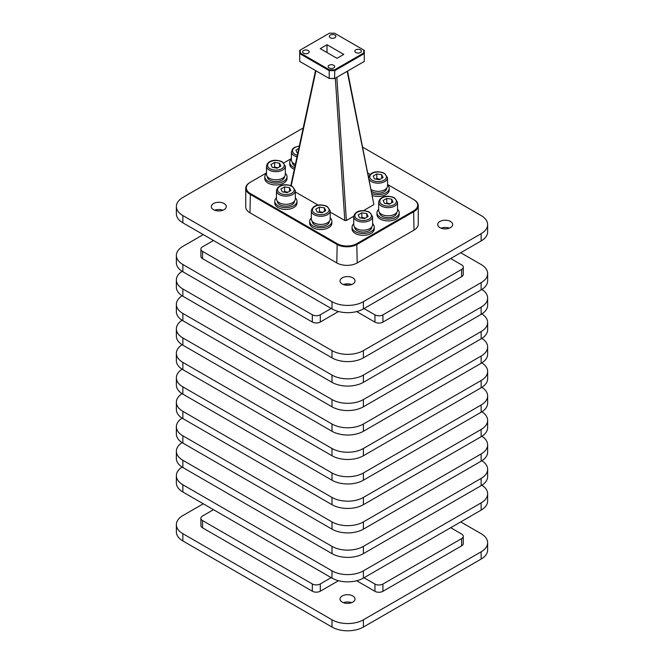 <?xml version="1.0" encoding="UTF-8"?>
<svg xmlns="http://www.w3.org/2000/svg" width="664" height="664" viewBox="0 0 664 664"><rect width="100%" height="100%" fill="white"/><g stroke="black" fill="none" stroke-linecap="round" stroke-linejoin="round"><path stroke-width="1" d="M334.913 35.109A3.27 1.892 0 0 0 331.344 34.694A3.27 1.892 0 0 0 329.327 36.445A3.27 1.892 0 0 0 330.282 37.782A3.27 1.892 0 0 0 333.851 38.188A3.27 1.892 0 0 0 335.868 36.445A3.27 1.892 0 0 0 334.913 35.109M308.196 50.53A3.27 1.892 0 0 0 304.635 50.124A3.27 1.892 0 0 0 302.61 51.867A3.27 1.892 0 0 0 303.572 53.203A3.27 1.892 0 0 0 307.133 53.61A3.27 1.892 0 0 0 309.15 51.867A3.27 1.892 0 0 0 308.196 50.53M333.718 65.263A3.27 1.892 0 0 0 330.149 64.856A3.27 1.892 0 0 0 328.132 66.599A3.27 1.892 0 0 0 329.087 67.935A3.27 1.892 0 0 0 332.656 68.342A3.27 1.892 0 0 0 334.673 66.599A3.27 1.892 0 0 0 333.718 65.263M360.428 49.841A3.27 1.892 0 0 0 356.867 49.435A3.27 1.892 0 0 0 354.85 51.178A3.27 1.892 0 0 0 355.804 52.514A3.27 1.892 0 0 0 359.365 52.921A3.27 1.892 0 0 0 361.39 51.178A3.27 1.892 0 0 0 360.428 49.841M343.429 602.671A7.503 4.333 180 0 1 351.638 602.671M352.833 602.107A7.503 4.333 -0 0 0 355.032 599.044A7.503 4.333 -0 0 0 350.401 595.044A7.503 4.333 -0 0 0 342.234 595.981A7.503 4.333 -0 0 0 340.034 599.044A7.503 4.333 -0 0 0 344.666 603.045A7.503 4.333 -0 0 0 352.833 602.107M450.499 221.477A7.503 4.333 0 0 0 442.324 220.539A7.503 4.333 0 0 0 437.692 224.54A7.503 4.333 0 0 0 439.892 227.603A7.503 4.333 0 0 0 448.059 228.541A7.503 4.333 0 0 0 452.69 224.54A7.503 4.333 0 0 0 450.499 221.477M449.296 228.159A7.503 4.333 -0 0 0 441.087 228.159M352.833 277.859A7.503 4.333 0 0 0 344.666 276.921A7.503 4.333 0 0 0 340.034 280.922A7.503 4.333 0 0 0 342.234 283.984A7.503 4.333 0 0 0 350.401 284.922A7.503 4.333 0 0 0 355.032 280.922A7.503 4.333 0 0 0 352.833 277.859M351.638 284.549A7.503 4.333 -0 0 0 343.429 284.549M224.108 203.541A7.503 4.333 0 0 0 215.941 202.603A7.503 4.333 0 0 0 211.31 206.604A7.503 4.333 0 0 0 213.501 209.666A7.503 4.333 0 0 0 221.676 210.604A7.503 4.333 0 0 0 226.308 206.604A7.503 4.333 0 0 0 224.108 203.541M222.913 210.222A7.503 4.333 -0 0 0 214.704 210.222M347.172 71.305L373.849 204.387M335.328 78.145L344.815 220.506L346.376 220.506L336.839 77.273M418.254 205.649L418.254 224.224A14.434 8.333 -0 0 1 414.021 230.117L357.199 262.927A14.434 8.333 0 0 1 346.99 265.368A14.434 8.333 0 0 1 336.789 262.927L249.979 212.804A14.434 8.333 0 0 1 245.746 206.911L245.746 188.344A14.434 8.333 0 0 0 249.979 194.228L336.789 244.352A14.434 8.333 0 0 0 346.99 246.792A14.434 8.333 0 0 0 357.199 244.352L414.021 211.542A14.434 8.333 0 0 0 418.254 205.649A14.434 8.333 0 0 0 414.021 199.764L413.622 199.532A13.869 8.009 180 0 1 413.622 210.853L356.8 243.663A13.869 8.009 180 0 1 337.188 243.663L250.378 193.539A13.869 8.009 180 0 1 250.378 182.218L266.471 172.922M250.378 182.218L249.979 182.451A14.434 8.333 0 0 0 245.746 188.344M390.092 203.765L386.763 202.968L385.991 203.624M397.528 210.355A9.437 5.445 180 0 1 394.765 214.206A9.437 5.445 180 0 1 384.481 215.393A9.437 5.445 180 0 1 378.654 210.355L378.654 202.196A9.437 5.445 -0 0 0 381.418 206.056A9.437 5.445 -0 0 0 394.765 206.056A9.437 5.445 -0 0 0 397.528 202.196L397.528 210.355M396.64 212.663L396.64 212.712A8.549 4.939 180 0 1 394.134 216.207A8.549 4.939 180 0 1 384.821 217.269A8.549 4.939 180 0 1 379.542 212.712L379.542 212.663M397.528 209.334A11.097 6.408 180 0 1 399.188 212.712L399.188 214.53A11.097 6.408 180 0 1 395.935 219.062A11.097 6.408 180 0 1 383.842 220.448A11.097 6.408 180 0 1 376.986 214.53L376.986 212.712A11.097 6.408 180 0 1 378.654 209.334M399.188 212.712A11.097 6.408 180 0 1 395.935 217.244A11.097 6.408 180 0 1 383.842 218.63A11.097 6.408 180 0 1 376.986 212.712M380.107 179.297L376.778 178.492L376.007 179.155M387.544 177.728L384.547 173.37C379.634 170.947 370.221 170.623 368.669 177.728A9.437 5.445 -0 0 0 371.433 181.579A9.437 5.445 -0 0 0 384.78 181.579A9.437 5.445 -0 0 0 387.544 177.728L387.544 185.887A9.437 5.445 180 0 1 384.78 189.738A9.437 5.445 180 0 1 370.894 189.398M386.656 188.194L386.656 188.244A8.549 4.939 180 0 1 384.149 191.73A8.549 4.939 180 0 1 371.251 191.19M387.544 184.866A11.097 6.408 180 0 1 389.204 188.244L389.204 190.053A11.097 6.408 180 0 1 385.958 194.585A11.097 6.408 180 0 1 372.089 195.44M389.204 188.244A11.097 6.408 180 0 1 385.958 192.776A11.097 6.408 180 0 1 371.699 193.473M365.158 218.157L361.83 217.36L361.067 218.016M372.595 224.747A9.437 5.445 180 0 1 369.831 228.599A9.437 5.445 180 0 1 359.548 229.786A9.437 5.445 180 0 1 353.729 224.747L353.729 216.588A9.437 5.445 -0 0 0 356.493 220.448A9.437 5.445 -0 0 0 369.831 220.448A9.437 5.445 -0 0 0 372.595 216.588L372.595 224.747M371.707 227.055L371.707 227.105A8.549 4.939 180 0 1 369.201 230.599A8.549 4.939 180 0 1 359.888 231.661A8.549 4.939 180 0 1 354.618 227.105L354.618 227.055M372.595 223.726A11.097 6.408 180 0 1 374.264 227.105L374.264 228.922A11.097 6.408 180 0 1 371.01 233.454A11.097 6.408 180 0 1 358.917 234.84A11.097 6.408 180 0 1 352.061 228.922L352.061 227.105A11.097 6.408 180 0 1 353.729 223.726M374.264 227.105A11.097 6.408 180 0 1 371.01 231.636A11.097 6.408 180 0 1 358.917 233.031A11.097 6.408 180 0 1 352.061 227.105M322.779 212.389L319.45 211.592L318.678 212.248M330.207 218.987A9.437 5.445 180 0 1 327.452 222.838A9.437 5.445 180 0 1 317.168 224.017A9.437 5.445 180 0 1 311.341 218.987L311.341 210.828A9.437 5.445 0 0 0 314.105 214.679A9.437 5.445 0 0 0 327.452 214.679A9.437 5.445 0 0 0 330.207 210.828L330.207 218.987M329.319 221.295L329.319 221.344A8.549 4.939 180 0 1 326.821 224.83A8.549 4.939 180 0 1 317.508 225.901A8.549 4.939 180 0 1 312.229 221.344L312.229 221.295M330.207 217.966A11.097 6.408 180 0 1 331.875 221.344L331.875 223.154A11.097 6.408 180 0 1 328.622 227.686A11.097 6.408 180 0 1 316.529 229.072A11.097 6.408 180 0 1 309.673 223.154L309.673 221.344A11.097 6.408 180 0 1 311.341 217.966M331.875 221.344A11.097 6.408 180 0 1 328.622 225.876A11.097 6.408 180 0 1 316.529 227.262A11.097 6.408 180 0 1 309.673 221.344M277.909 167.785L274.581 166.988L273.809 167.643M285.346 174.375A9.437 5.445 180 0 1 282.582 178.226A9.437 5.445 180 0 1 272.298 179.404A9.437 5.445 180 0 1 266.471 174.375L266.471 166.216A9.437 5.445 0 0 0 269.235 170.067A9.437 5.445 0 0 0 282.582 170.067A9.437 5.445 0 0 0 285.346 166.216L285.346 174.375M284.458 176.682L284.458 176.732A8.549 4.939 180 0 1 281.951 180.218A8.549 4.939 180 0 1 272.638 181.289A8.549 4.939 180 0 1 267.36 176.732L267.36 176.682M285.346 173.354A11.097 6.408 180 0 1 287.014 176.732L287.014 178.541A11.097 6.408 180 0 1 283.76 183.073A11.097 6.408 180 0 1 271.659 184.468A11.097 6.408 180 0 1 264.812 178.541L264.812 176.732A11.097 6.408 180 0 1 266.471 173.354M287.014 176.732A11.097 6.408 180 0 1 283.76 181.264A11.097 6.408 180 0 1 271.659 182.65A11.097 6.408 180 0 1 264.812 176.732M287.894 192.253L284.565 191.456L283.794 192.112M295.331 198.843A9.437 5.445 180 0 1 292.567 202.703A9.437 5.445 180 0 1 282.283 203.881A9.437 5.445 180 0 1 276.456 198.843L276.456 190.692A9.437 5.445 0 0 0 279.22 194.544A9.437 5.445 0 0 0 292.567 194.544A9.437 5.445 0 0 0 295.331 190.692L295.331 198.843M294.442 201.15L294.442 201.2A8.549 4.939 180 0 1 291.936 204.695A8.549 4.939 180 0 1 282.623 205.765A8.549 4.939 180 0 1 277.344 201.2L277.344 201.15M295.331 197.83A11.097 6.408 180 0 1 296.991 201.2L296.991 203.018A11.097 6.408 180 0 1 293.745 207.55A11.097 6.408 180 0 1 281.644 208.936A11.097 6.408 180 0 1 274.796 203.018L274.796 201.2A11.097 6.408 180 0 1 276.456 197.83M296.991 201.2A11.097 6.408 180 0 1 293.745 205.732A11.097 6.408 180 0 1 281.644 207.126A11.097 6.408 180 0 1 274.796 201.2M295.032 165.958A8.549 4.939 180 0 1 292.293 162.34L292.293 162.29M294.31 169.337A11.097 6.408 180 0 1 289.736 164.149L289.736 162.34A11.097 6.408 180 0 1 291.405 158.962M294.667 167.668A11.097 6.408 180 0 1 289.736 162.34M295.364 164.423A9.437 5.445 180 0 1 291.405 159.982L291.405 151.824A9.437 5.445 -0 0 0 294.169 155.675A9.437 5.445 -0 0 0 296.999 156.804M297.796 153.102L297.215 153.01L295.887 150.155L298.792 148.479M280.938 189.016L284.565 186.924L289.521 187.688L290.849 190.551L287.221 192.643L282.266 191.879L280.938 189.016M284.565 191.456L284.565 186.924M289.521 187.688L289.521 191.315M270.962 164.547L274.581 162.456L279.536 163.22L280.864 166.075L277.237 168.175L272.281 167.403L270.962 164.547M274.581 166.988L274.581 162.456M279.536 163.22L279.536 166.847M315.823 209.152L319.45 207.06L324.397 207.832L325.725 210.687L322.106 212.779L317.151 212.015L315.823 209.152M319.45 211.592L319.45 207.06M324.397 207.832L324.397 211.451M358.211 214.92L361.83 212.829L366.785 213.592L368.113 216.456L364.486 218.547L359.539 217.775L358.211 214.92M361.83 217.36L361.83 212.829M366.785 213.592L366.785 217.219M373.151 176.06L376.778 173.96L381.734 174.732L383.062 177.587L379.434 179.678L374.479 178.915L373.151 176.06M376.778 178.492L376.778 173.96M381.734 174.732L381.734 178.359M383.136 200.528L386.763 198.436L391.718 199.2L393.038 202.063L389.419 204.155L384.464 203.383L383.136 200.528M386.763 202.968L386.763 198.436M391.718 199.2L391.718 202.827M303.149 128.202A22.203 12.815 -0 0 0 300.601 129.472L182.866 197.44A22.203 12.815 0 0 0 176.367 206.504A22.203 12.815 0 0 0 182.866 215.568L332 301.672A22.203 12.815 0 0 0 363.399 301.672L481.134 233.695A22.203 12.815 -0 0 0 487.633 224.631A22.203 12.815 -0 0 0 481.134 215.568L362.552 147.109M461.613 269.435L382.921 314.869L382.921 322.123L461.613 276.689L461.613 269.435A5.636 3.254 -0 0 0 463.264 267.135A5.636 3.254 -0 0 0 461.613 264.836L450.69 258.528M176.367 206.504L176.367 213.758A22.203 12.815 0 0 0 182.866 222.822L332 308.918A22.203 12.815 0 0 0 363.399 308.918L481.134 240.949A22.203 12.815 -0 0 0 487.633 231.885L487.633 224.631M312.312 314.777L202.553 251.407L202.553 258.653L312.312 322.023L312.312 314.777A5.636 3.254 -0 0 0 320.289 314.777L320.289 322.023A5.636 3.254 180 0 1 312.312 322.023M331.212 308.469L320.289 314.777M382.921 322.123A5.636 3.254 180 0 1 374.944 322.123L374.944 314.869L364.013 308.561M374.944 314.869A5.636 3.254 -0 0 0 382.921 314.869M202.553 251.407A5.636 3.254 -0 0 1 200.901 249.1A5.636 3.254 -0 0 1 202.553 246.8L213.476 240.492M346.915 283.852L346.915 285.238M461.613 538.62L382.921 584.054L382.921 591.309L461.613 545.874L461.613 538.62A5.636 3.254 -0 0 0 463.264 536.321A5.636 3.254 -0 0 0 461.613 534.014L450.69 527.706M460.725 252.727L481.134 264.513A22.203 12.815 180 0 1 487.633 273.576A22.203 12.815 180 0 1 481.134 282.64L363.399 350.609A22.203 12.815 180 0 1 332 350.609L182.866 264.513A22.203 12.815 180 0 1 176.367 255.449A22.203 12.815 180 0 1 182.866 246.386L203.275 234.599M338.491 311.516L320.289 322.023M202.553 258.653A5.636 3.254 180 0 1 200.901 256.354L200.901 249.1M463.264 267.135L463.264 274.381A5.636 3.254 180 0 1 461.613 276.689M374.944 322.123L356.684 311.582M176.367 475.69L176.367 482.935A22.203 12.815 0 0 0 182.866 491.999L332 578.103A22.203 12.815 0 0 0 363.399 578.103L481.134 510.126A22.203 12.815 -0 0 0 487.633 501.063L487.633 493.817A22.203 12.815 180 0 1 481.134 502.88L363.399 570.849A22.203 12.815 180 0 1 332 570.849L182.866 484.753A22.203 12.815 180 0 1 176.367 475.69A22.203 12.815 180 0 1 182.119 467.074M176.367 451.221L176.367 458.467A22.203 12.815 0 0 0 182.866 467.531L332 553.635A22.203 12.815 0 0 0 363.399 553.635L481.134 485.658A22.203 12.815 -0 0 0 487.633 476.594L487.633 469.34A22.203 12.815 180 0 1 481.134 478.404L363.399 546.381A22.203 12.815 180 0 1 332 546.381L182.866 460.276A22.203 12.815 180 0 1 176.367 451.221A22.203 12.815 180 0 1 182.119 442.606M176.367 426.744L176.367 433.999A22.203 12.815 0 0 0 182.866 443.062L332 529.158A22.203 12.815 0 0 0 363.399 529.158L481.134 461.189A22.203 12.815 -0 0 0 487.633 452.126L487.633 444.872A22.203 12.815 180 0 1 481.134 453.935L363.399 521.912A22.203 12.815 180 0 1 332 521.912L182.866 435.808A22.203 12.815 180 0 1 176.367 426.744A22.203 12.815 180 0 1 182.119 418.137M176.367 402.276L176.367 409.522A22.203 12.815 0 0 0 182.866 418.586L332 504.69A22.203 12.815 0 0 0 363.399 504.69L481.134 436.713A22.203 12.815 -0 0 0 487.633 427.649L487.633 420.403A22.203 12.815 180 0 1 481.134 429.467L363.399 497.436A22.203 12.815 180 0 1 332 497.436L182.866 411.34A22.203 12.815 180 0 1 176.367 402.276A22.203 12.815 180 0 1 182.119 393.661M176.367 377.808L176.367 385.054A22.203 12.815 0 0 0 182.866 394.117L332 480.221A22.203 12.815 0 0 0 363.399 480.221L481.134 412.244A22.203 12.815 -0 0 0 487.633 403.181L487.633 395.927A22.203 12.815 180 0 1 481.134 404.99L363.399 472.967A22.203 12.815 180 0 1 332 472.967L182.866 386.863A22.203 12.815 180 0 1 176.367 377.808A22.203 12.815 180 0 1 182.119 369.192M176.367 353.331L176.367 360.585A22.203 12.815 0 0 0 182.866 369.649L332 455.745A22.203 12.815 0 0 0 363.399 455.745L481.134 387.776A22.203 12.815 -0 0 0 487.633 378.712L487.633 371.458A22.203 12.815 180 0 1 481.134 380.522L363.399 448.499A22.203 12.815 180 0 1 332 448.499L182.866 362.395A22.203 12.815 180 0 1 176.367 353.331A22.203 12.815 180 0 1 182.119 344.724M176.367 328.863L176.367 336.108A22.203 12.815 0 0 0 182.866 345.172L332 431.276A22.203 12.815 0 0 0 363.399 431.276L481.134 363.299A22.203 12.815 -0 0 0 487.633 354.236L487.633 346.99A22.203 12.815 180 0 1 481.134 356.053L363.399 424.022A22.203 12.815 180 0 1 332 424.022L182.866 337.926A22.203 12.815 180 0 1 176.367 328.863A22.203 12.815 180 0 1 182.119 320.247M176.367 304.394L176.367 311.64A22.203 12.815 0 0 0 182.866 320.704L332 406.808A22.203 12.815 0 0 0 363.399 406.808L481.134 338.831A22.203 12.815 -0 0 0 487.633 329.767L487.633 322.513A22.203 12.815 180 0 1 481.134 331.577L363.399 399.554A22.203 12.815 180 0 1 332 399.554L182.866 313.449A22.203 12.815 180 0 1 176.367 304.394A22.203 12.815 180 0 1 182.119 295.779M176.367 279.917L176.367 287.172A22.203 12.815 0 0 0 182.866 296.235L332 382.331A22.203 12.815 0 0 0 363.399 382.331L481.134 314.363A22.203 12.815 -0 0 0 487.633 305.299L487.633 298.045A22.203 12.815 180 0 1 481.134 307.108L363.399 375.085A22.203 12.815 180 0 1 332 375.085L182.866 288.981A22.203 12.815 180 0 1 176.367 279.917A22.203 12.815 180 0 1 182.119 271.31M176.367 255.449L176.367 262.695A22.203 12.815 0 0 0 182.866 271.759L332 357.863A22.203 12.815 0 0 0 363.399 357.863L481.134 289.886A22.203 12.815 -0 0 0 487.633 280.822L487.633 273.576M460.725 521.912L481.134 533.69A22.203 12.815 180 0 1 487.633 542.754A22.203 12.815 180 0 1 481.134 551.817L363.399 619.794A22.203 12.815 180 0 1 332 619.794L182.866 533.69A22.203 12.815 180 0 1 176.367 524.635A22.203 12.815 180 0 1 182.866 515.571L203.275 503.785M176.367 524.635L176.367 531.881A22.203 12.815 0 0 0 182.866 540.944L332 627.048A22.203 12.815 0 0 0 363.399 627.048L481.134 559.071A22.203 12.815 -0 0 0 487.633 550.008L487.633 542.754M481.881 485.201A22.203 12.815 180 0 1 487.633 493.817M481.881 460.733A22.203 12.815 180 0 1 487.633 469.34M481.881 436.265A22.203 12.815 180 0 1 487.633 444.872M481.881 411.788A22.203 12.815 180 0 1 487.633 420.403M481.881 387.319A22.203 12.815 180 0 1 487.633 395.927M481.881 362.851A22.203 12.815 180 0 1 487.633 371.458M481.881 338.374A22.203 12.815 180 0 1 487.633 346.99M481.881 313.906A22.203 12.815 180 0 1 487.633 322.513M481.881 289.438A22.203 12.815 180 0 1 487.633 298.045M382.921 591.309A5.636 3.254 180 0 1 374.944 591.309L374.944 584.054L364.013 577.746M374.944 584.054A5.636 3.254 -0 0 0 382.921 584.054M312.312 583.955A5.636 3.254 -0 0 0 320.289 583.955L320.289 591.209A5.636 3.254 180 0 1 312.312 591.209L312.312 583.955L202.553 520.584A5.636 3.254 -0 0 1 200.901 518.285A5.636 3.254 -0 0 1 202.553 515.986L213.476 509.678M331.212 577.647L320.289 583.955M356.684 580.759L374.944 591.309M320.289 591.209L338.491 580.701M202.553 520.584L202.553 527.839L312.312 591.209M202.553 527.839A5.636 3.254 180 0 1 200.901 525.539L200.901 518.285M463.264 536.321L463.264 543.567A5.636 3.254 180 0 1 461.613 545.874M367.657 172.989L370.197 174.458M387.544 184.468L414.021 199.764M283.794 162.921L291.405 158.53M373.525 204.836L363.407 210.679M353.738 216.265L346.376 220.506M344.815 220.506L330.207 212.073M318.189 205.135L295.331 191.938M334.556 78.593L329.211 78.452L329.211 70.625L299.705 53.593L299.705 61.42L329.211 78.452L334.789 78.452L364.295 61.42L364.295 53.593L334.789 70.625L334.556 78.593M334.556 69.844L363.731 52.995L363.731 50.041L334.556 33.2L329.444 33.2L300.269 50.041L300.269 52.995L329.444 69.844L334.556 69.844L334.789 70.625L329.211 70.625L329.444 69.844M320.239 48.646L336.988 58.316L343.761 54.398L327.012 44.729L320.239 48.646M327.012 52.556L327.012 44.729M300.269 52.995L299.705 53.593L299.705 50.373L300.269 50.041M363.731 50.041L364.295 50.373L364.295 53.593L363.731 52.995M357.199 262.927L356.8 243.663M414.021 230.117L413.622 210.853M382.207 204.695A8.325 4.806 180 0 1 382.207 197.897A8.325 4.806 180 0 1 393.976 197.897A8.325 4.806 180 0 1 393.976 204.695A8.325 4.806 180 0 1 382.207 204.695M372.222 180.218A8.325 4.806 180 0 1 372.222 173.42A8.325 4.806 180 0 1 383.991 173.42A8.325 4.806 180 0 1 383.991 180.218A8.325 4.806 180 0 1 372.222 180.218M357.273 219.087A8.325 4.806 180 0 1 357.273 212.289A8.325 4.806 180 0 1 369.051 212.289A8.325 4.806 180 0 1 369.051 219.087A8.325 4.806 180 0 1 357.273 219.087M314.885 213.318A8.325 4.806 180 0 1 314.885 206.521A8.325 4.806 180 0 1 326.663 206.521A8.325 4.806 180 0 1 326.663 213.318A8.325 4.806 180 0 1 314.885 213.318M270.024 168.714A8.325 4.806 180 0 1 270.024 161.916A8.325 4.806 180 0 1 281.793 161.916A8.325 4.806 180 0 1 281.793 168.714A8.325 4.806 180 0 1 270.024 168.714M280.009 193.183A8.325 4.806 180 0 1 280.009 186.385A8.325 4.806 180 0 1 291.778 186.385A8.325 4.806 180 0 1 291.778 193.183A8.325 4.806 180 0 1 280.009 193.183M297.331 155.276A8.325 4.806 180 0 1 294.949 154.322A8.325 4.806 180 0 1 292.882 149.508A8.325 4.806 180 0 1 299.281 146.196M481.134 233.695L481.134 240.949M363.399 301.672L363.399 308.918M481.134 502.88L481.134 510.126M363.399 570.849L363.399 578.103M481.134 478.404L481.134 485.658M363.399 546.381L363.399 553.635M481.134 453.935L481.134 461.189M363.399 521.912L363.399 529.158M481.134 429.467L481.134 436.713M363.399 497.436L363.399 504.69M481.134 404.99L481.134 412.244M363.399 472.967L363.399 480.221M481.134 380.522L481.134 387.776M363.399 448.499L363.399 455.745M481.134 356.053L481.134 363.299M363.399 424.022L363.399 431.276M481.134 331.577L481.134 338.831M363.399 399.554L363.399 406.808M481.134 307.108L481.134 314.363M363.399 375.085L363.399 382.331M481.134 282.64L481.134 289.886M363.399 350.609L363.399 357.863M363.399 619.794L363.399 627.048M481.134 551.817L481.134 559.071M249.979 212.804L250.378 193.539M336.789 262.927L337.188 243.663M332 301.672L332 308.918M182.866 215.568L182.866 222.822M182.866 484.753L182.866 491.999M182.866 460.276L182.866 467.531M182.866 435.808L182.866 443.062M182.866 411.34L182.866 418.586M182.866 386.863L182.866 394.117M182.866 362.395L182.866 369.649M182.866 337.926L182.866 345.172M182.866 313.449L182.866 320.704M182.866 288.981L182.866 296.235M182.866 264.513L182.866 271.759M182.866 533.69L182.866 540.944M332 570.849L332 578.103M332 546.381L332 553.635M332 521.912L332 529.158M332 497.436L332 504.69M332 472.967L332 480.221M332 448.499L332 455.745M332 424.022L332 431.276M332 399.554L332 406.808M332 375.085L332 382.331M332 350.609L332 357.863M332 619.794L332 627.048M291.206 185.771L315.939 70.791M290.807 185.613L315.549 70.567M397.528 202.196L394.532 197.839C389.619 195.415 380.206 195.091 378.654 202.196M372.595 216.588L369.599 212.231C364.685 209.807 355.273 209.484 353.729 216.588M330.207 210.828L327.219 206.471C322.306 204.039 312.893 203.723 311.341 210.828M285.346 166.216L282.349 161.858C277.436 159.435 268.024 159.111 266.471 166.216M295.331 190.692L292.334 186.327C287.421 183.903 278.008 183.579 276.456 190.692M299.331 145.98L294.75 147.275L292.882 148.603L291.405 151.824M373.84 204.321L347.546 71.09"/></g></svg>
